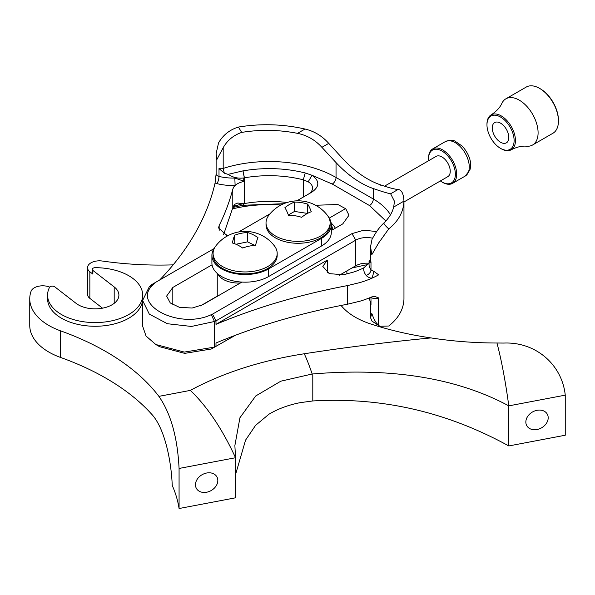 <?xml version="1.0" encoding="UTF-8"?>
<svg xmlns="http://www.w3.org/2000/svg" width="595" height="595" viewBox="0 0 595 595"><rect width="100%" height="100%" fill="white"/><g stroke="black" fill="none" stroke-linecap="round" stroke-linejoin="round"><path stroke-width="0.89" d="M328.574 217.153A33.223 19.181 180 0 1 331.311 224.769L331.311 232.414A33.223 19.181 180 0 1 321.575 245.973L268.628 276.549A33.223 19.181 180 0 1 232.414 280.706A33.223 19.181 180 0 1 211.902 262.983L211.902 255.344A33.223 19.181 180 0 1 214.639 247.721M331.311 224.769A33.223 19.181 180 0 1 321.575 238.335L268.628 268.903A33.223 19.181 180 0 1 232.414 273.06A33.223 19.181 180 0 1 211.902 255.344M238.617 231.976L269.966 213.873M266.024 222.857L266.024 224.769A32.056 18.505 0 0 0 285.823 241.875A32.056 18.505 0 0 0 330.136 224.769L330.136 222.857A32.056 18.505 180 0 1 285.823 239.964A32.056 18.505 180 0 1 266.024 222.857A32.056 18.505 180 0 1 268.687 215.472A36.808 36.808 0 0 1 327.473 215.472A32.056 18.505 180 0 1 330.136 222.857M294.503 202.114A34.86 20.052 119.8 0 0 284.886 207.707A34.86 7.467 81.1 0 1 288.471 215.308A34.86 27.519 24.6 0 1 301.658 217.316A34.86 20.052 -60.2 0 1 311.274 211.731A34.86 7.467 -98.9 0 0 307.697 204.13A34.86 27.519 -155.4 0 0 294.503 202.114L294.503 211.433L288.359 215.011M307.466 213.412L294.503 211.433M307.697 213.293L307.697 204.13M213.077 253.433L213.077 255.344A32.056 18.505 0 0 0 221.355 267.757A32.056 18.505 0 0 0 256.653 272.614A32.056 18.505 0 0 0 277.188 255.344L277.188 253.433A32.056 18.505 180 0 1 256.653 270.703A32.056 18.505 180 0 1 221.355 265.846A32.056 18.505 180 0 1 213.077 253.433A32.056 18.505 180 0 1 215.74 246.047A36.808 36.808 0 0 1 274.526 246.047A32.056 18.505 180 0 1 277.188 253.433M247.542 232.533A34.86 26.775 148 0 0 234.705 235.204A34.86 5.035 95.9 0 0 232.295 242.961A34.86 21.74 55.6 0 1 242.715 248.041A34.86 26.775 -32 0 1 255.553 245.371A34.86 5.035 -84.1 0 1 257.97 237.621A34.86 21.74 -124.4 0 0 247.542 232.533L247.542 241.86L235.992 244.255M254.816 245.408L247.542 241.86M234.705 243.742L234.705 235.204M384.526 186.175L436.12 156.388A11.699 6.753 60 0 1 447.819 163.142A11.699 6.753 60 0 1 447.819 176.648L403.96 201.973M440.367 180.954A18.951 10.941 -120 0 0 441.973 181.988A18.951 10.941 -120 0 0 455.294 175.845A18.951 10.941 -120 0 0 444.777 153.004A18.951 10.941 -120 0 0 429.233 154.343A18.951 10.941 -120 0 0 428.571 158.776A18.951 10.941 -120 0 0 428.668 160.687M428.571 158.776L428.571 158.017A19.888 11.483 60 0 1 429.27 153.361A19.888 11.483 60 0 1 432.691 148.914A19.888 11.483 60 0 1 452.579 160.39A19.888 11.483 60 0 1 452.579 183.357A19.888 11.483 60 0 1 442.635 182.375L441.973 181.988M379.974 184.666L380.8 185.29M486.97 124.868L486.97 124.095A20.133 11.625 60 0 1 491.024 114.954A20.133 11.625 60 0 1 501.206 115.876A20.133 11.625 60 0 1 514.392 133.726A20.133 11.625 60 0 1 511.157 149.821A20.133 11.625 60 0 1 501.206 148.75L500.544 148.371A19.189 11.074 -120 0 0 514.11 140.532A19.189 11.074 -120 0 0 500.544 117.037A19.189 11.074 -120 0 0 486.97 124.868A19.189 11.074 -120 0 0 500.536 148.371A19.189 11.074 -120 0 0 500.544 148.371L501.206 148.75M511.157 149.821C516.787 146.958 521.941 145.76 526.627 146.214A26.671 15.403 -120 0 0 532.57 145.009A26.671 15.403 -120 0 0 536.66 123.634A26.671 15.403 -120 0 0 519.234 100.131A26.671 15.403 -120 0 0 505.899 98.807A26.671 15.403 -120 0 0 501.882 103.352C499.934 107.636 496.319 111.503 491.024 114.954M500.544 123.15A11.699 6.753 -120 0 0 494.69 122.57A11.699 6.753 -120 0 0 494.69 136.077A11.699 6.753 -120 0 0 506.39 142.837A11.699 6.753 -120 0 0 508.182 133.459A11.699 6.753 -120 0 0 500.544 123.15M540.253 88.759L539.591 88.38A26.671 15.403 -120 0 0 539.583 88.38L540.245 88.759A25.741 14.86 60 0 1 540.253 88.759A25.741 14.86 60 0 1 558.445 120.287L558.445 121.045A26.671 15.403 -120 0 0 539.591 88.38A26.671 15.403 -120 0 0 526.248 87.056L505.899 98.807M532.57 145.009L552.926 133.258A26.671 15.403 -120 0 0 558.445 121.045M235.531 474.609L245.564 440.129L255.56 425.38L268.985 414.194C278.296 408.713 288.731 404.86 300.304 402.637L312.791 400.956C381.603 396.91 446.934 411.904 508.792 445.945L508.792 405.864L565.25 395.147C562.104 364.735 535.798 341.709 503.891 343.062L496.966 343.01C501.503 360.228 505.445 381.179 508.792 405.864C448.928 373.69 378.517 368.543 312.791 373.958L312.167 374.01A118.866 25.116 -98.8 0 0 304.276 353.765A267.445 154.41 0 0 0 190.34 390.394C207.179 406.489 222.247 428.936 235.531 457.734L234.876 445.551L239.941 417.735L255.738 395.958L280.847 381.179L312.167 374.01M179.073 508.532L235.531 497.814L235.531 457.734L179.073 468.451L179.073 508.532A252.585 145.827 0 0 0 172.238 485.446C171.263 460.433 164.629 427.842 151.465 413.986A252.585 145.827 180 0 0 60.66 357.483L60.66 330.887A252.585 145.827 180 0 1 158.895 396.359C170.825 413.525 177.548 437.556 179.073 468.451M60.66 330.887A65.376 37.745 180 0 1 29.75 298.816L29.75 325.413A65.376 37.745 0 0 0 60.66 357.483M114.188 303.331L114.188 286.924L92.872 270.42L92.872 274.109L89.845 271.766A11.885 6.865 180 0 1 87.517 267.691L87.517 294.28A11.885 6.865 0 0 0 89.845 298.355L102.519 308.173M173.16 264.864A237.725 137.252 180 0 1 102.266 261.026A11.885 6.865 180 0 0 87.517 267.691M304.276 353.765A1337.218 772.035 180 0 1 430.996 337.915A241.853 139.632 180 0 1 370.492 323.896A71.318 41.174 180 0 1 341.076 305.466M430.996 337.915C452.669 341.277 474.654 342.973 496.966 343.01M29.75 298.816A65.376 37.745 180 0 1 31.059 291.305A11.885 6.865 180 0 1 49.69 287.117M142.621 300.111A47.548 27.452 180 0 1 94.003 326.261A47.548 27.452 180 0 1 47.578 298.816L47.578 295.127A47.548 27.452 0 0 1 49.519 287.37A2.975 1.718 0 0 1 51.847 286.165A2.975 1.718 0 0 1 54.755 286.827L76.063 303.331A23.77 13.722 180 0 0 102.608 308.158A23.77 13.722 180 0 0 118.896 295.127A23.77 13.722 180 0 0 114.188 286.924M332.263 229.953A21.16 12.212 0 0 0 332.352 228.822A21.16 12.212 0 0 0 331.311 225.029M217.986 274.05A21.16 12.212 0 0 0 240.373 283.004M92.872 274.109A2.975 1.718 180 0 1 92.285 273.083L92.285 269.394A2.975 1.718 0 0 0 92.872 270.42M47.578 295.127A47.548 27.452 0 0 0 95.126 322.579A47.548 27.452 0 0 0 142.674 295.127L142.674 298.816A47.548 27.452 180 0 1 142.666 299.211M565.25 395.147L565.25 435.228L508.792 445.945M217.822 480.507A11.766 9.126 -29.7 0 1 208.949 491.589A11.766 9.126 -29.7 0 1 196.417 488.45A11.766 9.126 -29.7 0 1 202.129 474.698A11.766 9.126 -29.7 0 1 216.87 476.803A11.766 9.126 -29.7 0 1 217.822 480.507M548.196 417.794A11.766 9.126 -29.7 0 1 539.33 428.876A11.766 9.126 -29.7 0 1 526.798 425.737A11.766 9.126 -29.7 0 1 532.503 411.985A11.766 9.126 -29.7 0 1 547.244 414.09A11.766 9.126 -29.7 0 1 548.196 417.794M142.674 295.127A47.548 27.452 0 0 0 95.26 267.676A2.975 1.718 0 0 0 92.285 269.394M241.659 204.07A84.988 49.065 180 0 1 244.344 203.564L241.711 203.572L241.659 204.07L237.152 205.305A35.663 20.587 180 0 1 233.939 205.439M241.711 203.572L237.859 203.007L235.107 204.137A16.638 9.609 180 0 0 233.738 205.714L232.786 207.781L232.786 189.15L233.738 187.083A16.638 9.609 180 0 1 235.107 185.499A16.638 9.609 180 0 1 243.734 181.505L243.734 178.002L244.419 177.823L244.419 203.557L242.953 205.282L283.808 203.706M232.883 207.454L242.953 205.282M233.195 206.666L237.152 205.305M227.714 235.769L224.151 233.233M339.314 275.284L355.765 265.779L355.765 240.157L215.992 320.861L215.992 324.349C256.371 307.459 300.244 294.532 347.629 285.563L360.027 282.551A81.716 47.184 180 0 0 371.585 278.326A5.348 1.607 102.9 0 0 373.548 271.089L378.665 274.845A81.716 47.184 180 0 1 378.584 274.89A81.716 47.184 180 0 1 371.585 278.326A10.1 5.831 180 0 1 366.141 275.359A26.15 15.098 180 0 1 363.79 267.832L369.056 263.228M363.79 267.832A62.698 36.198 180 0 1 353.824 271.989L343.493 274.771L329.251 273.633L322.802 266.382L327.332 260.075L215.992 324.349M369.264 297.939L370.99 304.923A4.753 2.744 180 0 1 370.551 303.762L370.477 303.242M155.838 344.52L159.624 346.707L184.725 353.37L211.307 348.997L214.46 347.123L214.46 321.501L211.307 314.643L212.504 314.138L215.992 320.861A475.457 274.503 0 0 0 214.46 321.501L191.449 326.454L167.351 323.717L149.293 314.108L142.614 300.46L142.614 326.082L146.05 336.063L155.838 344.52L184.316 352.084L214.46 347.123L215.992 346.483L215.992 342.988C256.371 326.097 300.252 313.163 347.629 304.194L360.027 301.182A81.716 47.184 180 0 0 371.585 296.957L374.627 296.37L378.584 297.894L378.584 325.309L379.826 326.276L388.728 326.015C398.442 318.355 403.522 309.4 403.96 299.151L403.96 201.11C403.522 211.88 398.442 221.147 388.728 228.911L378.665 242.939L371.801 254.72L370.551 246.657L372.024 239.331C375.743 232.303 379.744 226.807 384.043 222.835C389.056 217.978 392.269 212.713 393.697 207.038L403.96 201.11C403.529 193.561 401.551 189.693 398.025 189.508L390.632 193.777C387.419 193.196 381.64 191.456 373.303 188.548A89.146 51.468 60 0 1 336.041 162.606L321.902 147.322L328.745 143.373L342.765 158.724A89.146 51.468 -120 0 0 380.026 184.666C388.252 187.537 394.254 189.15 398.025 189.508M378.584 325.309L377.319 323.97C375.549 322.274 373.712 318.764 371.801 313.431L370.551 317.782L370.551 303.762M379.826 326.276L372.024 321.136L370.551 317.782M216.9 183.624A5.348 1.718 103.9 0 0 219.005 176.417A35.663 20.587 0 0 0 234.839 178.046L235.107 185.499A41.01 23.674 180 0 1 216.9 183.624A10.1 5.831 180 0 1 215.07 183.029L216.156 173.584A4.753 2.744 0 0 0 216.126 173.889A4.753 2.744 0 0 0 219.005 176.417L219.005 168.556L224.315 173.182L228.116 174.357C232.92 177.496 238.119 178.693 243.734 177.95L243.734 178.002M215.07 183.029A475.457 274.503 180 0 1 159.698 279.985M213.999 248.636L151.465 284.745A475.457 274.503 180 0 1 149.256 286.85L142.614 300.46M219.005 168.556A4.753 2.744 0 0 0 223.192 168.43L223.192 147.694L216.729 159.795L216.126 153.599L218.536 142.941C223.006 135.072 229.633 129.784 238.424 127.055C260.803 123.41 283.004 124.065 305.019 129.026C314.264 131.212 322.17 135.987 328.745 143.373M305.019 129.026L297.53 133.354C307.035 135.288 315.164 139.944 321.902 147.322M297.53 133.354C278.936 129.717 260.32 129.398 241.674 132.402L238.424 127.055M223.192 147.694C227.357 140.346 233.515 135.251 241.674 132.402M390.632 193.777L394.455 201.303L393.697 207.038M155.712 282.29L153.815 284.09L149.256 286.85M227.297 235.999L218.558 227.959L219.153 225.512C225.066 213.56 229.611 201.445 232.786 189.15M223.594 234.549L232.786 207.781M370.44 261.317L369.056 261.168C369.212 262.536 369.852 262.752 370.99 261.83A4.753 2.744 0 0 1 370.551 260.677L370.306 261.569L370.916 261.138M388.728 228.911C384.987 225.453 383.425 223.422 384.043 222.835M315.61 205.268L337.848 204.494L345.799 208.815L348.968 215.249L342.765 223.891L331.311 230.503M336.041 162.606L336.041 177.496A5.348 3.087 -60 0 1 332.263 184.048L312.025 175.294L305.22 172.952C284.923 167.976 264.195 167.277 243.035 170.862L228.116 174.357M385.857 220.976L369.517 205.558L332.263 184.048M369.064 260.863L370.551 260.008M211.307 314.643C178.775 330.136 129.762 304.09 153.815 284.09M200.329 305.934L217.249 296.161M369.019 263.273A15.455 8.925 180 0 0 355.765 265.779L351.987 267.966L367.97 264.47M211.307 348.997L235.434 335.253M243.035 205.268L244.419 203.557A84.988 49.065 180 0 1 287.058 202.508M241.979 282.082L202.739 304.729L192.118 308.046L179.378 307.303L170.282 302.959L166.622 296.094L172.818 287.459L212.058 264.805M303.331 197.064L303.331 179.809L308.195 181.817L312.025 175.294C319.79 180.947 319.723 186.57 311.825 192.163L296.779 200.842M212.504 314.138L351.987 233.612L363.79 230.206L376.642 231.552M303.331 179.809L303.316 179.809A84.988 49.065 0 0 0 244.419 177.823L243.035 170.862M242.953 170.869L244.344 177.838A84.988 49.065 0 0 0 243.734 177.95M308.195 181.817A15.455 8.925 180 0 1 312.568 188.035A15.455 8.925 180 0 1 308.076 194.32M351.987 233.612L355.765 240.157A15.455 8.925 180 0 1 372.582 238.216M234.839 178.046L243.734 181.163M268.628 276.549L268.628 268.903M321.575 245.973L321.575 238.335M331.184 223.125A11.699 6.753 60 0 1 335.357 228.168M465.149 176.098A19.888 11.483 -120 0 0 468.57 171.65A19.888 11.483 -120 0 0 462.568 149.293A19.888 11.483 -120 0 0 445.261 141.647C449.865 140.026 453.159 139.892 455.16 141.253L462.456 146.288C469.559 154.722 472.028 162.673 469.857 170.148L465.149 176.098L452.579 183.357M312.791 400.956L312.791 373.958M158.895 396.359L190.34 390.394M342.705 273.321L342.705 274.92M89.845 271.766L89.845 298.355M232.496 208.897A94.493 54.554 180 0 1 280.981 205.03M347.629 285.563L347.629 304.194M373.303 188.548L373.303 199.005L336.041 177.496A94.493 54.554 0 0 0 223.192 168.43L224.315 173.182M390.461 214.825A72.211 41.687 0 0 0 373.303 199.005A5.348 3.087 -60 0 1 369.517 205.558M378.584 297.894A4.753 2.744 180 0 1 371.087 297.173M370.99 297.217L370.99 304.923M369.056 261.079L369.056 264.634A20.803 12.012 0 0 0 370.99 269.691L370.99 261.83M366.141 275.359A5.348 3.964 141.2 0 0 370.99 269.691A4.753 2.744 0 0 0 373.548 271.089M219.153 225.512L219.153 230.421M327.332 260.075L327.332 272.688M172.818 287.459L172.818 304.729M305.22 172.952L303.316 179.809M329.228 218.097L345.606 208.644M432.691 148.914L445.261 141.647M346.878 274.005L346.878 270.911M332.352 229.901L332.352 228.822M217.249 296.355L217.249 273.417M216.119 174.045L216.126 153.599M370.551 260.677L370.551 246.657"/></g></svg>
